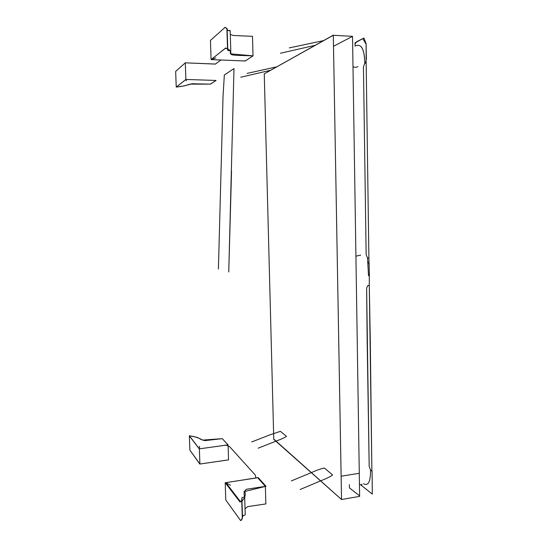 <?xml version="1.0" encoding="UTF-8"?>
<svg xmlns="http://www.w3.org/2000/svg" width="548" height="548" viewBox="0 0 548 548"><rect width="100%" height="100%" fill="white"/><g stroke="black" fill="none" stroke-linecap="round" stroke-linejoin="round"><path stroke-width="0.82" d="M349.309 484.638L349.48 487.932L359.68 495.899L349.48 487.932L349.309 484.638M355.063 46.073L355.036 44.052L356.543 41.764L362.81 38.613L366.139 44.306L366.345 58.903C365.968 62.191 365.448 63.63 364.776 63.232C364.454 48.861 361.221 43.141 355.063 46.073L355.015 42.86L363.94 38.045L366.133 43.874L366.105 62.664L364.763 62.335L364.53 57.862C364.016 52.43 362.913 48.724 361.214 46.744M367.941 261.458L368.167 264.061M368.516 275.76L367.537 257.855L368.9 258.033L369.325 271.952L369.284 285.707L367.927 285.419M359.995 484.343C362.577 486.398 361.625 485.466 361.776 485.466L361.755 484.048L361.783 485.672L372.284 494.118L372.099 471.225L370.544 470.287C370.599 481.76 368.249 486.254 363.495 483.761M370.544 470.081L369.174 466.307L367.146 339.911L366.626 288.056L367.941 285.405L369.29 285.714L370.27 339.616L371.88 471.061L370.544 470.081L369.174 466.307L366.626 288.056L367.941 285.405L369.29 285.714L371.88 471.061L370.544 470.081M364.776 63.232L363.447 66.918L366.153 254.745L367.55 257.875L368.9 258.026L366.16 62.643L364.776 63.232L363.447 66.918L366.153 254.745L367.55 257.875L368.9 258.026L366.16 62.643L364.776 63.232M355.96 256.156L360.714 255.115M353.015 66.671C354.337 67.473 355.96 67.459 357.899 66.644M333.499 46.272L352.522 36.353L359.639 496.392L341.541 499.502L273.753 439.058L264.28 74.768L264.389 73.781L333.3 35.271L341.534 499.502M273.76 439.338L341.548 499.529L333.3 35.154L264.259 73.857L273.76 439.338M291.378 480.904L312.257 472.232C317.148 470.04 321.183 468.643 324.354 468.033L332.609 474.931C330.54 476.561 326.861 478.404 321.58 480.466L300.126 489.501M251.758 441.948L269.959 434.831L280.432 431.338L286.467 436.372C284.576 437.66 281.343 439.154 276.761 440.845L258.122 448.202M217.577 446.339L224.303 445.394C225.584 444.784 227.447 445.298 229.893 446.949L255.224 475.006C256.306 477.411 255.704 478.514 253.429 478.308L245.853 479.5M225.214 482.733L256.574 477.877C257.402 477.548 257.937 477.698 258.17 478.329L265.376 486.357L246.34 489.275L244.141 491.659C243.983 494.159 244.168 495.851 244.689 496.721L241.894 497.728L241.75 500.427L240.058 502.091L225.214 482.733L225.769 500.009L240.62 520.559L242.305 518.798L241.75 500.427M237.044 498.173L237.716 498.064M265.376 486.357L265.855 503.92L247.771 506.612L245.045 508.715M245.209 514.271L245.23 514.867L242.442 515.935L241.894 497.728M243.107 515.394L241.353 520.326L240.572 520.497L225.769 500.009M185.299 62.828L185.888 79.46L216.015 80.446L210.336 84.118L192.012 83.755L184.635 85.817L176.237 87.084L175.661 71.418L185.299 62.828L215.494 64.047M176.237 87.084L185.888 79.46M225.851 482.637L258.259 477.657L265.986 486.268L244.826 491.46C245.894 494.776 245.025 497.872 242.223 500.762L240.538 501.735L225.851 482.637L230.516 485.281L225.851 482.637M199.28 448.86L227.995 444.88L222.31 438.653L202.52 440.113C199.698 438.256 195.979 436.914 191.375 436.085L189.375 435.941L199.28 448.86L199.582 446.319L199.28 448.86M189.348 435.756L199.369 448.839L228.078 444.866L222.303 438.653L204.801 440.633L201.123 439.537L197.527 437.434L189.348 435.756L189.875 450.127L199.815 464.046L228.461 459.895M280.453 53.238L315.216 45.32L323.635 40.6L289.289 47.895M240.784 77.22L270.801 70.213L276.863 66.815L247.121 73.384M215.474 64.041L220.919 59.985M253.018 55.848L236.818 55.327C230.345 54.944 231.777 54.478 230.461 53.773C230.181 52.375 230.29 51.423 230.79 50.909L227.804 50.464L227.516 48.957L226.893 28.421C225.18 27.311 224.454 27.064 224.721 27.688L210.453 40.394L211.076 59.574L244.189 60.965L245.84 60.643L253.018 55.848L252.484 36.326L233.229 35.49L230.297 34.346M230.194 31.01L227.187 30.133L227.804 50.464M227.516 48.957C225.81 47.977 225.091 47.758 225.351 48.313L211.076 59.574L245.312 60.992L252.991 55.841L230.509 53.827C231.462 51.923 230.379 50.217 227.276 48.71C226.55 47.649 224.468 48.649 221.036 51.718L211.076 59.574L215.816 57.896L211.076 59.574M230.201 31.14L229.235 30.407C227.982 30.784 227.31 30.339 227.228 29.058L225.324 27.4M185.347 62.828L215.494 64.102M185.936 79.46L216.063 80.453L210.48 84.125L189.814 84.145C186.978 85.289 183.196 86.18 178.456 86.824L176.388 86.988L185.936 79.46L186.402 80.851L185.936 79.46M199.369 448.846L199.904 464.019L228.55 459.861L228.078 444.866M189.875 450.127L199.904 464.019M218.412 269.061L223.029 96.558L224.331 74.994L233.989 68.582L228.749 272L231.544 171.113M359.33 473.28L341.171 476.198M352.522 36.353L333.307 35.271M244.696 497.015L245.23 514.867M230.407 51.82L230.461 53.773M230.187 30.654L230.79 50.909"/></g></svg>
